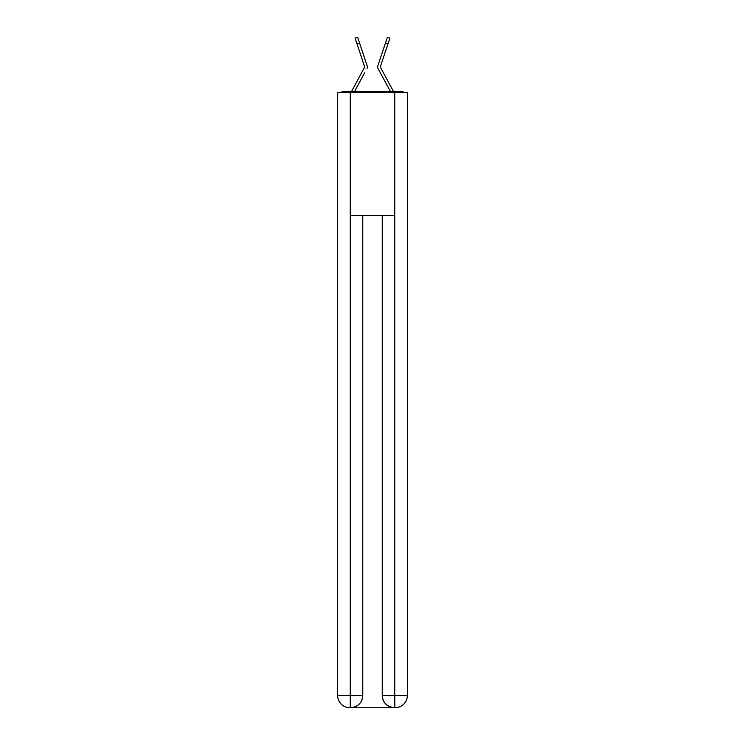 <?xml version="1.0" encoding="UTF-8"?>
<svg xmlns="http://www.w3.org/2000/svg" width="745" height="745" viewBox="0 0 745 745"><rect width="100%" height="100%" fill="white"/><g stroke="black" fill="none" stroke-linecap="round" stroke-linejoin="round"><path stroke-width="1.12" d="M407.357 188.578L407.357 102.046M337.643 142.844L337.643 102.046M337.336 142.844L337.643 188.578M404.228 92.613A4.098 4.098 0 0 0 401.518 91.588L343.482 91.588A4.098 4.098 0 0 0 340.772 92.613M343.482 91.588L351.519 91.588A10.253 10.253 0 0 1 351.891 90.816L364.705 66.985L355.067 38.097L357.6 37.25L359.546 43.08L357.023 43.927M364.631 72.842L354.508 91.588L364.175 73.671L354.508 91.588L364.175 73.671L354.508 91.588L364.175 73.671L354.508 91.588L364.175 73.671L354.508 91.588L364.175 73.671L354.508 91.588L364.175 73.671L354.508 91.588L364.175 73.671L354.508 91.588L364.175 73.671L354.508 91.588L364.175 73.671L354.508 91.588L364.175 73.671L354.508 91.588L364.175 73.671L354.508 91.588L356.51 91.588M388.49 91.588L390.492 91.588L377.994 68.447A3.073 3.073 0 0 1 377.79 66.007L387.4 37.25L389.933 38.097L387.4 37.25L389.933 38.097L387.4 37.25L389.933 38.097L387.4 37.25L389.933 38.097L387.4 37.25L389.933 38.097L387.4 37.25L389.933 38.097L387.4 37.25L389.933 38.097L387.4 37.25L389.933 38.097L387.4 37.25L389.933 38.097L387.4 37.25L389.933 38.097L387.4 37.25L389.933 38.097L387.4 37.25L389.933 38.097L387.4 37.25L389.933 38.097L387.4 37.25L389.933 38.097L387.4 37.25L389.933 38.097L387.4 37.25L389.933 38.097L387.4 37.25L389.933 38.097L387.4 37.25L389.933 38.097L387.4 37.25L389.933 38.097L387.4 37.25L389.933 38.097L387.977 43.927L385.454 43.08M380.295 66.985L393.109 90.816A10.253 10.253 0 0 1 393.481 91.588L401.518 91.588M367.006 68.447A3.073 3.073 0 0 0 367.211 66.007L359.546 43.08M383.2 49.822L377.79 66.007M350.252 92.613L337.643 92.613L337.643 695.448A12.302 12.302 0 0 0 349.945 707.75L394.543 707.75A12.302 12.302 0 0 1 382.241 695.448L382.241 215.64L382.241 695.448C382.865 702.703 386.962 706.8 394.543 707.75L395.055 707.75A12.302 12.302 0 0 0 407.357 695.448L407.357 92.613L350.252 92.613L350.252 215.64L394.748 215.64L394.748 92.613M362.759 215.64L362.759 695.448A12.302 12.302 0 0 1 350.457 707.75C358.066 706.958 362.163 702.852 362.759 695.448L362.759 215.64M382.241 695.448L394.748 695.448L394.841 707.75M337.643 695.448A12.302 12.302 0 0 0 349.945 707.75A12.302 12.302 0 0 1 337.643 695.448L350.252 695.448L350.252 707.75M380.369 72.842L377.994 68.447M361.8 49.822L367.211 66.007M380.313 66.854L387.977 43.927M389.933 38.097L387.4 37.25M362.759 695.448L350.252 695.448L350.252 215.64M394.748 215.64L394.748 695.448L407.357 695.448"/></g></svg>
